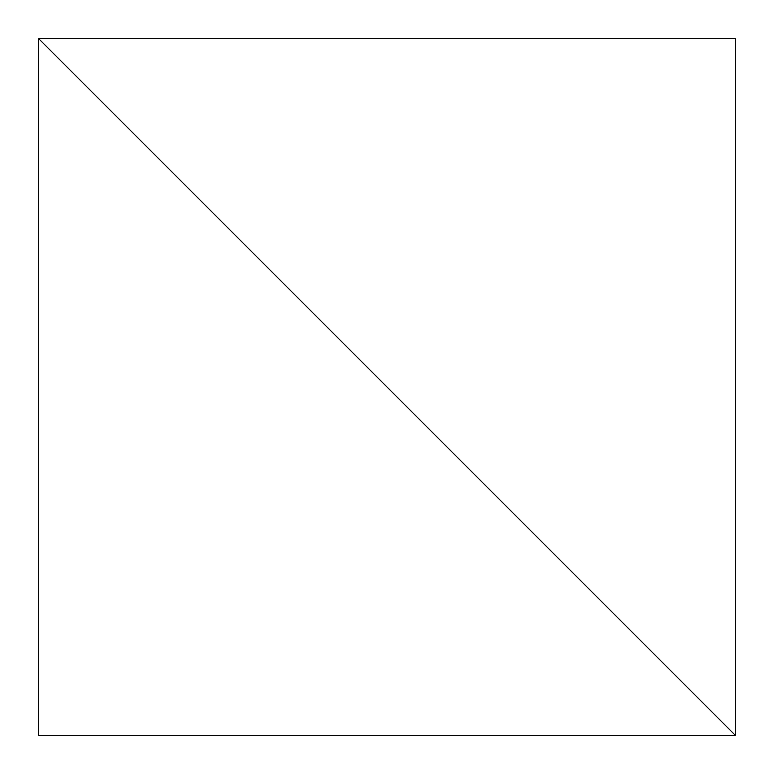 <?xml version="1.0" encoding="UTF-8"?>
<svg xmlns="http://www.w3.org/2000/svg" width="774" height="774" viewBox="0 0 774 774"><rect width="100%" height="100%" fill="white"/><g stroke="black" fill="none" stroke-linecap="round" stroke-linejoin="round"><path stroke-width="1.16" d="M735.3 735.3L38.7 38.7L38.7 735.3L735.3 735.3L735.3 38.7L38.7 38.7L735.3 735.3"/></g></svg>
